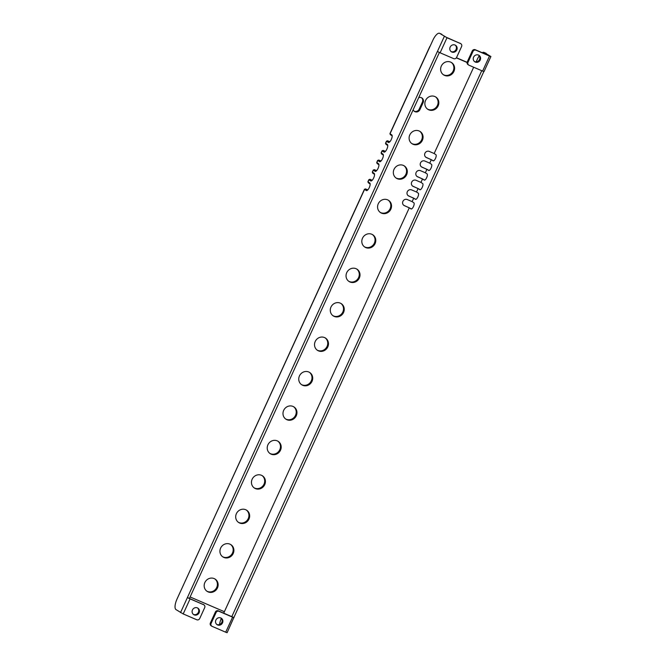 <?xml version="1.0" encoding="UTF-8"?>
<svg xmlns="http://www.w3.org/2000/svg" width="666" height="666" viewBox="0 0 666 666"><rect width="100%" height="100%" fill="white"/><g stroke="black" fill="none" stroke-linecap="round" stroke-linejoin="round"><path stroke-width="1" d="M183.2 613.927L196.77 619.763A2.314 2.156 123.7 0 0 199.717 618.514L204.687 607.667A2.314 2.156 123.7 0 0 203.663 604.72L187.387 597.552L190.085 598.884L183.2 613.927L175.974 609.581A9.64 3.43 -66.7 0 1 177.081 598.9L364.452 189.277L366.283 190.534L367.266 190.126A3.397 1.207 113.3 0 0 367.341 190.16A3.397 1.207 113.3 0 0 367.49 190.193M203.663 604.72L190.085 598.884M192.466 609.956A3.854 3.596 123.7 0 0 193.639 614.585A3.854 3.596 123.7 0 0 199.084 612.803A3.854 3.596 123.7 0 0 197.919 608.166A3.854 3.596 123.7 0 0 192.466 609.956M440.101 52.797L453.679 58.633A2.314 2.156 123.7 0 0 456.626 57.393L461.588 46.545A2.314 2.156 123.7 0 0 460.564 43.59L446.337 37.304L439.768 33.408L446.994 37.754L440.101 52.797L437.395 51.465L180.519 612.612M439.768 33.408A9.64 3.43 -66.7 0 0 439.568 33.3A9.64 3.43 -66.7 0 0 432.867 40.226L430.028 46.429M429.978 46.52L390.06 133.724L391.775 134.865A4.162 1.482 113.3 0 1 392.083 135.331A4.162 1.482 113.3 0 1 391.408 139.227A4.162 1.482 113.3 0 1 389.044 142.407A4.162 1.482 113.3 0 1 388.311 142.424L389.294 142.008L387.504 140.784L389.868 141.733M387.504 140.784L386.488 141.159L388.311 142.424M387.579 140.867L386.596 141.284L385.656 143.348L387.371 144.489A4.162 1.482 113.3 0 1 387.679 144.955A4.162 1.482 113.3 0 1 386.996 148.851A4.162 1.482 113.3 0 1 384.64 152.031A4.162 1.482 113.3 0 1 383.907 152.048L384.89 151.632A3.397 1.207 113.3 0 0 384.956 151.673A3.397 1.207 113.3 0 0 385.115 151.706M381.56 153.871L381.243 152.964L382.192 150.907L383.175 150.491L382.076 150.782L383.907 152.048M382.068 150.791L381.127 152.855L382.958 154.112A4.162 1.482 113.3 0 1 383.275 154.579A4.162 1.482 113.3 0 1 382.592 158.475A4.162 1.482 113.3 0 1 380.228 161.647A4.162 1.482 113.3 0 1 379.503 161.671L380.486 161.255A3.397 1.207 113.3 0 0 380.552 161.289A3.397 1.207 113.3 0 0 380.702 161.33M377.156 163.495L376.839 162.587L377.788 160.523L378.771 160.115L377.672 160.406L379.503 161.671M377.098 163.503L376.723 162.487L378.554 163.736A4.162 1.482 113.3 0 1 378.862 164.202A4.162 1.482 113.3 0 1 378.188 168.098A4.162 1.482 113.3 0 1 375.824 171.27A4.162 1.482 113.3 0 1 375.1 171.295L376.082 170.879A3.397 1.207 113.3 0 0 376.148 170.912A3.397 1.207 113.3 0 0 376.298 170.954M372.752 173.118L372.436 172.211L373.385 170.146L374.367 169.73L373.268 170.03L375.1 171.295M373.26 170.038L372.311 172.103L374.15 173.36A4.162 1.482 113.3 0 1 374.459 173.826A4.162 1.482 113.3 0 1 373.784 177.722A4.162 1.482 113.3 0 1 371.42 180.894A4.162 1.482 113.3 0 1 370.687 180.919L371.67 180.503A3.397 1.207 113.3 0 0 371.745 180.536A3.397 1.207 113.3 0 0 371.894 180.569M368.348 182.742L368.032 181.835L368.972 179.77L369.955 179.354L368.864 179.654L370.687 180.919M368.856 179.662L367.907 181.726L369.747 182.975A4.162 1.482 113.3 0 1 370.055 183.441A4.162 1.482 113.3 0 1 369.38 187.346A4.162 1.482 113.3 0 1 367.016 190.518A4.162 1.482 113.3 0 1 366.283 190.534M460.564 43.59L446.994 37.754M450.158 47.111A3.854 3.596 123.7 0 0 451.332 51.74A3.854 3.596 123.7 0 0 456.776 49.958A3.854 3.596 123.7 0 0 455.602 45.33A3.854 3.596 123.7 0 0 450.158 47.111M439.568 33.3L441.625 34.182A9.64 3.43 113.3 0 1 441.816 34.291M467.124 62.321L456.435 57.726M456.343 57.859L467.091 62.479M385.273 151.557L384.565 151.082L385.389 151.44M380.869 161.18L380.161 160.706L380.985 161.064M376.457 170.804L375.757 170.329L376.573 170.687M372.053 180.428L371.345 179.953L372.169 180.311M367.649 190.051L366.941 189.577L367.765 189.927M190.11 596.961L224.384 611.704L409.307 207.792L404.412 205.686A3.397 3.163 -56.3 0 1 403.038 201.099A3.397 3.163 -56.3 0 1 407.234 199.525L412.129 201.631L413.719 198.168L408.816 196.062A3.397 3.163 -56.3 0 1 407.442 191.475A3.397 3.163 -56.3 0 1 411.638 189.902L416.533 192.008L418.123 188.545L413.22 186.438A3.397 3.163 -56.3 0 1 411.846 181.851A3.397 3.163 -56.3 0 1 416.042 180.278L420.945 182.384L422.527 178.921L417.632 176.815A3.397 3.163 -56.3 0 1 416.258 172.228A3.397 3.163 -56.3 0 1 420.446 170.662L425.349 172.769L426.931 169.297L422.036 167.191A3.397 3.163 -56.3 0 1 420.662 162.604A3.397 3.163 -56.3 0 1 424.85 161.039L429.753 163.145L431.335 159.682L426.44 157.576A3.397 3.163 -56.3 0 1 425.066 152.98A3.397 3.163 -56.3 0 1 429.262 151.415L434.157 153.521L473.668 67.233M389.677 141.933L388.969 141.467L389.793 141.816M217.441 587.945A7.326 6.835 -56.3 0 1 207.084 591.333A7.326 6.835 -56.3 0 1 204.862 582.534A7.326 6.835 -56.3 0 1 215.21 579.145A7.326 6.835 -56.3 0 1 217.441 587.945M233.2 553.513A7.326 6.835 -56.3 0 1 222.852 556.901A7.326 6.835 -56.3 0 1 220.621 548.101A7.326 6.835 -56.3 0 1 230.977 544.713A7.326 6.835 -56.3 0 1 233.2 553.513M248.967 519.08A7.326 6.835 -56.3 0 1 238.611 522.469A7.326 6.835 -56.3 0 1 236.388 513.669A7.326 6.835 -56.3 0 1 246.736 510.281A7.326 6.835 -56.3 0 1 248.967 519.08M264.727 484.648A7.326 6.835 -56.3 0 1 254.379 488.036A7.326 6.835 -56.3 0 1 252.148 479.237A7.326 6.835 -56.3 0 1 262.504 475.849A7.326 6.835 -56.3 0 1 264.727 484.648M280.494 450.216A7.326 6.835 -56.3 0 1 270.138 453.604A7.326 6.835 -56.3 0 1 267.915 444.805A7.326 6.835 -56.3 0 1 278.271 441.416A7.326 6.835 -56.3 0 1 280.494 450.216M296.262 415.784A7.326 6.835 -56.3 0 1 285.905 419.172A7.326 6.835 -56.3 0 1 283.683 410.373A7.326 6.835 -56.3 0 1 294.031 406.984A7.326 6.835 -56.3 0 1 296.262 415.784M312.021 381.352A7.326 6.835 -56.3 0 1 301.673 384.74A7.326 6.835 -56.3 0 1 299.442 375.94A7.326 6.835 -56.3 0 1 309.798 372.552A7.326 6.835 -56.3 0 1 312.021 381.352M327.789 346.919A7.326 6.835 -56.3 0 1 317.432 350.308A7.326 6.835 -56.3 0 1 315.209 341.508A7.326 6.835 -56.3 0 1 325.557 338.12A7.326 6.835 -56.3 0 1 327.789 346.919M343.548 312.487A7.326 6.835 -56.3 0 1 333.2 315.875A7.326 6.835 -56.3 0 1 330.969 307.076A7.326 6.835 -56.3 0 1 341.325 303.688A7.326 6.835 -56.3 0 1 343.548 312.487M359.315 278.055A7.326 6.835 -56.3 0 1 348.959 281.443A7.326 6.835 -56.3 0 1 346.736 272.644A7.326 6.835 -56.3 0 1 357.084 269.255A7.326 6.835 -56.3 0 1 359.315 278.055M375.075 243.623A7.326 6.835 -56.3 0 1 364.727 247.019A7.326 6.835 -56.3 0 1 362.504 238.212A7.326 6.835 -56.3 0 1 372.852 234.823A7.326 6.835 -56.3 0 1 375.075 243.623M390.842 209.191A7.326 6.835 -56.3 0 1 380.494 212.587A7.326 6.835 -56.3 0 1 378.263 203.788A7.326 6.835 -56.3 0 1 388.619 200.391A7.326 6.835 -56.3 0 1 390.842 209.191M406.61 174.758A7.326 6.835 -56.3 0 1 396.253 178.155A7.326 6.835 -56.3 0 1 394.031 169.355A7.326 6.835 -56.3 0 1 404.379 165.959A7.326 6.835 -56.3 0 1 406.61 174.758M422.369 140.326A7.326 6.835 -56.3 0 1 412.021 143.723A7.326 6.835 -56.3 0 1 409.79 134.923A7.326 6.835 -56.3 0 1 420.146 131.527A7.326 6.835 -56.3 0 1 422.369 140.326M438.136 105.894A7.326 6.835 -56.3 0 1 427.78 109.291A7.326 6.835 -56.3 0 1 425.557 100.491A7.326 6.835 -56.3 0 1 435.905 97.094A7.326 6.835 -56.3 0 1 438.136 105.894M453.896 71.462A7.326 6.835 -56.3 0 1 443.548 74.858A7.326 6.835 -56.3 0 1 441.325 66.059A7.326 6.835 -56.3 0 1 451.673 62.662A7.326 6.835 -56.3 0 1 453.896 71.462M418.698 97.677A3.854 3.596 -56.3 0 1 423.118 102.622L419.913 109.615A3.854 3.596 -56.3 0 1 413.161 109.765M189.435 598.434L439.393 52.481M391.775 134.865L392.116 135.847L390.376 134.632M390.401 134.707L389.935 133.608L429.861 46.412M214.843 578.912A7.326 6.835 -56.3 0 1 216.716 587.462A7.326 6.835 -56.3 0 1 206.735 591.083M230.611 544.48A7.326 6.835 -56.3 0 1 232.484 553.03A7.326 6.835 -56.3 0 1 222.494 556.651M246.37 510.048A7.326 6.835 -56.3 0 1 248.243 518.598A7.326 6.835 -56.3 0 1 238.261 522.219M262.138 475.624A7.326 6.835 -56.3 0 1 264.011 484.165A7.326 6.835 -56.3 0 1 254.029 487.787M277.897 441.192A7.326 6.835 -56.3 0 1 279.778 449.733A7.326 6.835 -56.3 0 1 269.788 453.355M293.664 406.76A7.326 6.835 -56.3 0 1 295.538 415.301A7.326 6.835 -56.3 0 1 285.556 418.922M309.432 372.327A7.326 6.835 -56.3 0 1 311.305 380.869A7.326 6.835 -56.3 0 1 301.315 384.49M325.191 337.895A7.326 6.835 -56.3 0 1 327.064 346.437A7.326 6.835 -56.3 0 1 317.083 350.058M340.959 303.463A7.326 6.835 -56.3 0 1 342.832 312.004A7.326 6.835 -56.3 0 1 332.85 315.626M356.718 269.031A7.326 6.835 -56.3 0 1 358.599 277.58A7.326 6.835 -56.3 0 1 348.609 281.194M372.485 234.599A7.326 6.835 -56.3 0 1 374.359 243.148A7.326 6.835 -56.3 0 1 364.377 246.761M388.253 200.166A7.326 6.835 -56.3 0 1 390.126 208.716A7.326 6.835 -56.3 0 1 380.136 212.329M404.012 165.734A7.326 6.835 -56.3 0 1 405.885 174.284A7.326 6.835 -56.3 0 1 395.904 177.897M419.78 131.302A7.326 6.835 -56.3 0 1 421.653 139.852A7.326 6.835 -56.3 0 1 411.671 143.465M435.539 96.87A7.326 6.835 -56.3 0 1 437.42 105.419A7.326 6.835 -56.3 0 1 427.43 109.033M451.307 62.438A7.326 6.835 -56.3 0 1 453.18 70.987A7.326 6.835 -56.3 0 1 443.198 74.6M421.57 97.777A3.854 3.596 -56.3 0 1 422.394 102.139L419.189 109.141A3.854 3.596 -56.3 0 1 414.119 111.139M385.964 144.256L385.531 143.232L386.48 141.167M385.997 144.331L387.712 145.471A3.397 1.207 113.3 0 1 387.77 145.521M383.175 150.491L385.031 151.69M383.1 150.408L385.464 151.357M381.585 153.954L383.308 155.095A3.397 1.207 113.3 0 1 383.366 155.145M378.771 160.115L380.627 161.314M378.696 160.031L381.06 160.981M376.723 162.487L377.664 160.414M377.181 163.578L378.896 164.718A3.397 1.207 113.3 0 1 378.954 164.768M374.367 169.73L376.223 170.937M374.284 169.655L376.656 170.604M372.777 173.202L374.492 174.342A3.397 1.207 113.3 0 1 374.55 174.392M369.955 179.354L371.819 180.561M369.88 179.279L372.244 180.228M368.373 182.817L370.088 183.966A3.397 1.207 113.3 0 1 370.146 184.007M179.962 592.607L364.568 189.394L365.551 188.977L367.416 190.185M365.551 188.977L367.84 189.852M223.718 613.17L224.384 611.704M221.328 618.389A9.64 3.43 -66.7 0 0 219.547 624.517M479.254 55.802A9.64 3.43 -66.7 0 0 477.289 59.324L476.115 61.871M434.157 153.521L435.872 154.662A3.397 1.207 113.3 0 1 435.531 158.325A3.397 1.207 113.3 0 1 433.125 160.856A3.397 1.207 113.3 0 1 433.058 160.822L431.335 159.682M429.753 163.145L431.468 164.286A3.397 1.207 113.3 0 1 431.127 167.94A3.397 1.207 113.3 0 1 428.721 170.479A3.397 1.207 113.3 0 1 428.646 170.446L426.931 169.297M425.349 172.769L427.064 173.909A3.397 1.207 113.3 0 1 426.715 177.564A3.397 1.207 113.3 0 1 424.309 180.103A3.397 1.207 113.3 0 1 424.242 180.07L422.527 178.921M420.945 182.384L422.66 183.533A3.397 1.207 113.3 0 1 422.311 187.188A3.397 1.207 113.3 0 1 419.905 189.727A3.397 1.207 113.3 0 1 419.838 189.693L418.123 188.545M416.533 192.008L418.248 193.157A3.397 1.207 113.3 0 1 417.907 196.811A3.397 1.207 113.3 0 1 415.501 199.35A3.397 1.207 113.3 0 1 415.434 199.309L413.719 198.168M412.129 201.631L413.844 202.78A3.397 1.207 113.3 0 1 413.503 206.435A3.397 1.207 113.3 0 1 411.097 208.974A3.397 1.207 113.3 0 1 411.022 208.933L409.307 207.792M483.824 71.545L233.858 617.532L231.801 616.649L481.751 70.704M484.19 52.506L488.711 55.519L475.208 49.709A2.314 2.156 -56.3 0 0 472.261 50.957L467.291 61.805A2.314 2.156 -56.3 0 0 467.99 64.585L468.714 65.06A2.314 2.156 123.7 0 0 469.031 65.235L482.609 71.071L489.493 56.027L490.9 56.527L484.19 52.506A9.64 3.43 -66.7 0 0 483.991 52.398A9.64 3.43 -66.7 0 0 482.192 52.714M483.991 52.398L486.038 53.28A9.64 3.43 113.3 0 1 486.238 53.388M233.858 617.532L227.106 632.7L225.699 632.201L232.592 617.157L219.014 611.321A2.314 2.156 123.7 0 0 216.067 612.562L211.105 623.409A2.314 2.156 123.7 0 0 212.129 626.365L225.699 632.201M490.9 56.527L484.015 71.57L482.609 71.071M489.493 56.027L475.924 50.191A2.314 2.156 123.7 0 0 472.977 51.44L468.007 62.288A2.314 2.156 123.7 0 0 468.714 65.06M473.609 57.151A3.854 3.596 123.7 0 0 474.775 61.78A3.854 3.596 123.7 0 0 480.228 59.998A3.854 3.596 123.7 0 0 479.054 55.37A3.854 3.596 123.7 0 0 473.609 57.151M231.801 616.649L218.298 610.839A2.314 2.156 -56.3 0 0 215.351 612.087L210.389 622.935A2.314 2.156 -56.3 0 0 211.089 625.715L211.805 626.19M232.592 617.157L233.999 617.657M215.901 620.029A3.854 3.596 123.7 0 0 217.074 624.658A3.854 3.596 123.7 0 0 222.519 622.877A3.854 3.596 123.7 0 0 221.353 618.248A3.854 3.596 123.7 0 0 215.901 620.029M216.733 624.4A3.854 3.596 123.7 0 0 220.979 618.031M474.433 61.522A3.854 3.596 123.7 0 0 478.679 55.153M433.574 160.839L425.957 157.251A3.397 3.163 -56.3 0 1 425.732 157.143M429.17 170.463L421.545 166.875A3.397 3.163 -56.3 0 1 421.328 166.766M424.758 180.086L417.141 176.49A3.397 3.163 -56.3 0 1 416.924 176.39M420.354 189.71L412.737 186.114A3.397 3.163 -56.3 0 1 412.512 186.014M415.95 199.334L408.333 195.737A3.397 3.163 -56.3 0 1 408.108 195.629M411.546 208.949L403.921 205.361A3.397 3.163 -56.3 0 1 403.704 205.253M202.939 604.237A2.314 2.156 -56.3 0 1 203.263 604.412L203.979 604.894M193.298 614.327A3.854 3.596 123.7 0 0 197.544 607.95M459.848 43.107A2.314 2.156 -56.3 0 1 460.164 43.282L460.889 43.765M450.982 51.482A3.854 3.596 123.7 0 0 455.228 45.113M444.314 36.439L437.42 51.482M387.371 144.489L387.712 145.471M382.958 154.112L383.308 155.095M378.554 163.736L378.896 164.718M374.15 173.36L374.492 174.342M369.747 182.975L370.088 183.966M219.014 611.321L218.298 610.839M216.067 612.562L215.351 612.087M211.105 623.409L210.389 622.935M472.977 51.44L472.261 50.957M475.924 50.191L475.208 49.709M468.007 62.288L467.291 61.805M425.957 157.251L426.44 157.576M421.545 166.875L422.036 167.191M417.141 176.49L417.632 176.815M412.737 186.114L413.22 186.438M408.333 195.737L408.816 196.062M403.921 205.361L404.412 205.686M422.394 102.139L423.118 102.622M419.189 109.141L419.913 109.615M390.318 134.64L389.935 133.616M385.914 144.256L385.531 143.24M381.51 153.879L381.127 152.864M372.694 173.127L372.311 172.111M368.29 182.75L367.907 181.735M365.476 188.894L364.46 189.277"/></g></svg>
